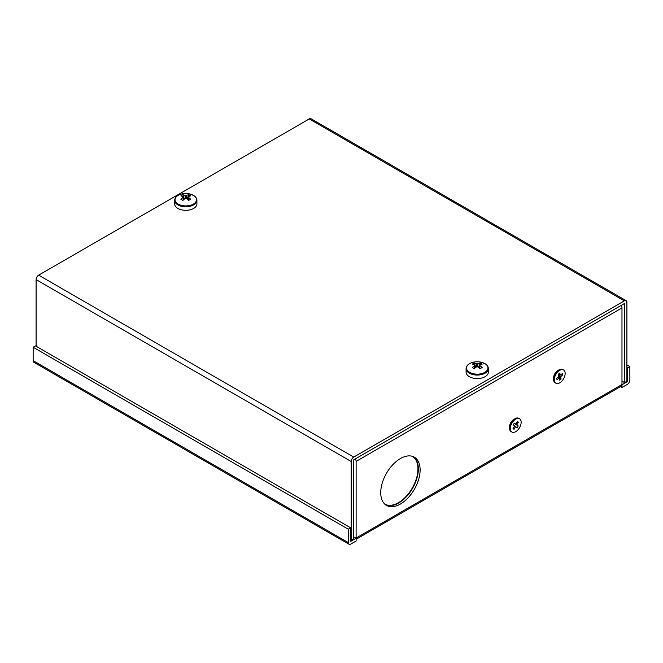 <?xml version="1.0" encoding="UTF-8"?>
<svg xmlns="http://www.w3.org/2000/svg" width="663" height="663" viewBox="0 0 663 663"><rect width="100%" height="100%" fill="white"/><g stroke="black" fill="none" stroke-linecap="round" stroke-linejoin="round"><path stroke-width="0.99" d="M380.736 492.667A27.854 16.078 120 0 0 386.504 505.413A27.854 16.078 120 0 0 407.96 497.954A27.854 16.078 120 0 0 420.118 469.926A27.854 16.078 120 0 0 414.35 457.18A27.854 16.078 120 0 0 392.886 464.639A27.854 16.078 120 0 0 380.736 492.667M621.223 305.386A3.622 2.088 60 0 1 621.977 307.905L621.977 384.54A3.622 2.088 60 0 1 621.969 384.764L627.289 381.697L626.9 381.018M350.802 541.331L356.114 538.257L356.114 540.983L350.802 544.058A3.622 2.088 120 0 1 348.987 544.24A3.622 2.088 120 0 1 348.241 542.583L348.241 529.165L350.603 527.798L35.512 345.887L33.15 347.246L33.15 360.664A3.622 2.088 -60 0 0 33.896 362.321L348.987 544.24M353.702 459.849L353.553 536.781L356.106 538.257A3.622 2.088 -120 0 0 356.114 538.033L356.114 461.398A3.622 2.088 -120 0 0 355.368 458.879M620.477 386.628L621.977 387.499L627.289 384.424A3.622 2.088 120 0 0 629.85 379.99L629.85 366.573L627.488 367.94L627.488 381.358M509.549 427.478A6.265 3.622 -60 0 1 513.958 419.273L514.944 418.709A7.658 4.426 120 0 0 509.524 428.083A7.658 4.426 120 0 0 510.908 431.464A7.658 4.426 120 0 0 511.115 431.588A7.658 4.426 120 0 0 511.322 431.704M553.564 378.639A6.265 3.622 -60 0 1 557.973 370.443L558.959 369.871A7.658 4.426 120 0 0 553.539 379.253A7.658 4.426 120 0 0 553.663 380.521A7.658 4.426 120 0 0 555.122 382.758L555.917 383.214A7.658 4.426 120 0 0 562.34 380.57A7.658 4.426 120 0 0 565.033 372.192A7.658 4.426 120 0 0 563.575 369.946A7.658 4.426 120 0 0 557.144 372.598A7.658 4.426 120 0 0 554.45 380.976A7.658 4.426 120 0 0 555.917 383.214M621.977 387.499L621.977 384.764A3.622 2.088 60 0 1 621.223 386.197L356.114 539.259M350.603 541.215L350.603 527.798M348.241 529.165L33.15 347.246M626.9 364.874L629.85 366.573M626.9 367.6L627.488 367.94M350.603 540.08L351.191 540.42L353.553 539.052L353.752 459.807L624.339 303.588M353.752 457.08L624.339 300.861L309.248 118.942L38.661 275.162L353.752 457.08A3.622 2.088 120 0 0 351.191 461.514L351.191 540.42M36.1 346.227L36.1 279.595A3.622 2.088 -60 0 1 38.661 275.162M309.248 118.942A3.622 2.088 -60 0 1 311.055 118.76L626.145 300.679A3.622 2.088 120 0 0 624.339 300.861M624.529 303.704L624.529 382.609L626.9 381.242L626.9 302.336A3.622 2.088 120 0 0 626.145 300.679M624.529 382.609L621.977 381.126M484.819 372.357A10.732 6.199 0 0 0 484.819 363.589A10.732 6.199 0 0 0 480.211 362.023A18.1 18.1 0 0 0 474.244 362.023A10.732 6.199 0 0 0 469.636 363.589A10.732 6.199 0 0 0 469.636 372.357A10.732 6.199 0 0 0 484.819 372.357M488.366 368.636A11.138 6.431 0 0 1 481.495 374.578A11.138 6.431 0 0 1 469.354 373.178A11.138 6.431 0 0 1 466.089 368.636L466.089 372.142A11.138 6.431 0 0 0 469.354 376.692A11.138 6.431 0 0 0 481.495 378.084A11.138 6.431 0 0 0 488.366 372.142L488.366 368.636C488.3 366.622 487.148 364.948 484.902 363.631L480.211 362.023M474.708 368.346L474.509 365.678A2.809 1.624 0 0 1 474.418 365.354A2.809 1.624 0 0 1 474.509 364.874A18.042 10.417 60 0 0 472.305 364.178A17.901 13.857 -89.9 0 1 473.299 363.539A17.901 13.857 -89.9 0 1 474.335 363.009L475.843 367.377M474.509 365.678A18.042 10.417 120 0 0 472.305 367.526A17.901 4.641 -139.1 0 1 474.335 368.694A18.042 10.417 -60 0 1 476.531 366.846A2.809 1.624 0 0 0 477.924 366.846A18.042 10.417 60 0 1 480.12 368.694A17.901 4.641 139.1 0 1 481.156 368.073A17.901 4.641 139.1 0 1 482.15 367.526A18.042 10.417 -120 0 0 479.954 365.678A2.809 1.624 0 0 0 480.037 365.354A2.809 1.624 0 0 0 479.954 364.874A18.042 10.417 -60 0 1 482.15 364.178A17.901 13.857 89.9 0 0 480.12 363.009A18.042 10.417 120 0 0 477.924 363.705A2.809 1.624 0 0 0 476.531 363.705A18.042 10.417 -120 0 0 474.335 363.009M479.954 365.678L479.755 368.346M476.755 366.871L476.531 363.705M474.509 364.874L474.741 368.313M479.714 368.313L479.954 364.874M477.924 363.705L477.708 366.871M480.12 363.009L478.611 367.377M193.364 204.088A10.732 6.199 0 0 0 193.364 195.32A10.732 6.199 0 0 0 188.756 193.753A18.1 18.1 0 0 0 182.789 193.753A10.732 6.199 0 0 0 178.181 195.32A10.732 6.199 0 0 0 178.181 204.088A10.732 6.199 0 0 0 193.364 204.088M196.911 200.359A11.138 6.431 0 0 1 190.032 206.301A11.138 6.431 0 0 1 177.891 204.908A11.138 6.431 0 0 1 174.634 200.359L174.634 203.873A11.138 6.431 0 0 0 177.891 208.422A11.138 6.431 0 0 0 190.032 209.815A11.138 6.431 0 0 0 196.911 203.873L196.911 200.359C196.845 198.345 195.684 196.679 193.439 195.353L188.756 193.753M183.245 200.077L183.046 197.408A2.809 1.624 0 0 1 182.963 197.085A2.809 1.624 0 0 1 183.046 196.604A18.042 10.417 60 0 0 180.85 195.908A17.901 13.857 -89.9 0 1 181.844 195.27A17.901 13.857 -89.9 0 1 182.88 194.74L184.389 199.107M183.046 197.408A18.042 10.417 120 0 0 180.85 199.248A17.901 4.641 -139.1 0 1 182.88 200.425A18.042 10.417 -60 0 1 185.076 198.577A2.809 1.624 0 0 0 186.469 198.577A18.042 10.417 60 0 1 188.665 200.425A17.901 4.641 139.1 0 1 189.701 199.803A17.901 4.641 139.1 0 1 190.695 199.248A18.042 10.417 -120 0 0 188.491 197.408A2.809 1.624 0 0 0 188.582 197.085A2.809 1.624 0 0 0 188.491 196.604A18.042 10.417 -60 0 1 190.695 195.908A17.901 13.857 89.9 0 0 188.665 194.74A18.042 10.417 120 0 0 186.469 195.436A2.809 1.624 0 0 0 185.076 195.436A18.042 10.417 -120 0 0 182.88 194.74M188.491 197.408L188.292 200.077M185.292 198.602L185.076 195.436M183.046 196.604L183.286 200.044M188.259 200.044L188.491 196.604M186.469 195.436L186.245 198.602M188.665 194.74L187.157 199.107M511.695 431.92A7.658 4.426 120 0 0 511.902 432.044A7.658 4.426 120 0 0 519.452 427.801A7.658 4.426 120 0 0 519.759 418.908A7.658 4.426 120 0 0 519.56 418.784A7.658 4.426 120 0 0 512.002 423.027A7.658 4.426 120 0 0 511.695 431.92M514.372 426.45L515.35 427.154L514.016 429.309L513.046 428.613L514.38 426.466A1.939 1.119 120 0 1 514.413 425.737L513.212 424.892L514.297 423.135L515.499 423.988L514.223 423.259M514.38 425.911L517.157 427.693L518.242 425.936L514.123 423.425M514.14 423.392L518.242 425.936M515.499 423.988A1.939 1.119 120 0 1 516.104 423.674L517.438 421.519L518.416 422.215L517.082 424.361L515.806 423.79M518.416 422.215L516.999 422.232M514.016 429.309L513.369 428.091M517.049 425.091A1.939 1.119 120 0 0 517.082 424.361M515.35 427.154A1.939 1.119 120 0 0 515.963 426.839M518.972 418.452A7.658 4.426 120 0 0 518.773 418.328A7.658 4.426 120 0 0 514.944 418.709M563.575 369.946L562.788 369.49A7.658 4.426 120 0 0 558.959 369.871M558.76 375.896L560.699 377.156L561.089 378.954L558.553 376.485M558.619 374.023L560.202 374.819L559.821 373.02L558.395 374.205L558.785 376.004A1.939 1.119 120 0 0 558.453 376.791L556.705 378.241L557.011 379.708L558.76 378.258L557.641 377.462M557.774 377.355L559.282 378.341L559.663 380.139L561.089 378.954M558.619 375.233L561.031 376.369L562.788 374.918L560.964 374.703M559.671 374.554L558.445 374.413M560.202 374.819A1.939 1.119 120 0 1 560.666 374.877A1.939 1.119 120 0 1 560.724 374.91L562.473 373.451L562.788 374.918M560.699 377.156A1.939 1.119 120 0 0 561.031 376.369M558.76 378.258A1.939 1.119 120 0 0 559.282 378.341M412.245 456.285A27.573 15.92 -60 0 1 417.955 468.907A27.573 15.92 -60 0 1 405.922 496.645A27.573 15.92 -60 0 1 384.673 504.037M385.642 504.858A27.854 16.078 120 0 0 406.767 496.314A27.854 16.078 120 0 0 418.345 468.907A27.854 16.078 120 0 0 413.439 456.716M626.701 381.358L627.289 381.697M621.977 307.905L356.114 461.398M621.977 384.54L356.114 538.033M348.241 542.583L33.15 360.664M36.1 279.595L351.191 461.514M466.089 368.636C466.445 365.222 469.164 363.026 474.244 362.023M174.634 200.359C174.991 196.952 177.709 194.748 182.789 193.753M511.115 431.588L511.902 432.044M518.773 418.328L519.56 418.784M509.524 426.947L509.524 428.083M553.539 378.117L553.539 379.253"/></g></svg>
